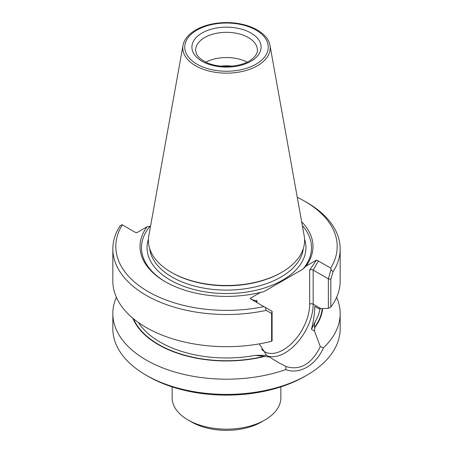 <?xml version="1.0" encoding="UTF-8"?>
<svg xmlns="http://www.w3.org/2000/svg" width="453" height="453" viewBox="0 0 453 453"><rect width="100%" height="100%" fill="white"/><g stroke="black" fill="none" stroke-linecap="round" stroke-linejoin="round"><path stroke-width="0.68" d="M116.381 297.31A113.663 65.623 0 0 0 112.837 313.572L112.837 328.782A113.663 65.623 0 0 0 146.126 375.186L148.222 376.398A110.696 63.913 0 0 0 304.778 376.398L306.874 375.186A113.663 65.623 0 0 0 340.163 328.782L340.163 313.572A113.663 65.623 0 0 0 336.619 297.31M172.072 272.751L171.279 272.298L172.072 272.757A76.97 44.439 0 0 0 172.072 272.757A76.97 44.439 0 0 0 280.928 272.751L281.721 272.298A78.092 45.085 180 0 1 171.279 272.298L171.279 272.298A78.092 45.085 180 0 1 148.822 235.764L183.023 45.311A43.709 25.238 180 0 1 189.966 34.06C195.764 29.083 203.454 25.668 213.035 23.816C224.433 21.761 235.503 22.265 246.234 25.323C253.063 27.356 258.663 30.266 263.034 34.06A43.709 25.238 180 0 1 269.977 45.311A43.709 25.238 180 0 1 245.288 70.702A43.709 25.238 180 0 1 195.594 65.759A43.709 25.238 180 0 1 183.023 45.311M269.977 45.311L304.178 235.764A78.092 45.085 180 0 1 281.721 272.298M301.664 221.772A86.483 49.932 0 0 1 305.985 266.149L302.983 269.088L263.584 291.834L260.588 292.355L250.135 298.391A9.881 5.708 0 0 0 251.658 299.529L272.089 311.324L272.089 340.832L271.613 341.285L271.613 313.465L272.094 311.324M302.983 269.088A85 49.077 0 0 0 302.332 225.509M260.588 292.355A86.483 49.932 0 0 1 165.345 281.772A86.483 49.932 0 0 1 147.015 226.789L150.017 226.268A85 49.077 0 0 0 165.877 282.077M147.015 226.789L136.563 232.825A9.881 5.708 0 0 1 134.598 231.942L122.321 224.858A110.696 63.913 0 0 0 148.222 291.658A110.696 63.913 0 0 0 263.935 306.613M150.017 226.268L150.589 225.939M122.004 224.671L122.321 224.858M250.135 298.391C252.061 299.903 254.32 300.622 256.902 300.537A2.469 1.427 0 0 0 256.177 301.545A2.469 1.427 0 0 0 256.885 302.547M322.627 308.589A96.291 55.594 0 0 1 314.869 327.462L314.552 327.281C314.161 325.067 314.603 322.774 315.866 320.401L311.438 329.297C313.578 321.154 314.688 313.521 314.761 306.387L318.838 308.742L328.351 308.346L328.351 278.844L313.165 270.073A2.469 1.427 0 0 0 309.665 270.073L316.437 260.113L305.985 266.149M328.351 308.346L330.826 307.094L330.826 279.274L328.351 278.844L330.996 269.563L330.679 268.08L318.402 260.996A9.881 5.708 0 0 0 316.437 260.113M330.679 268.08A110.696 63.913 0 0 0 304.778 201.279A110.696 63.913 0 0 0 297.276 197.327M330.826 279.274L333.029 271.777L330.967 269.529M333.029 271.777A113.663 65.623 0 0 0 340.163 248.89A113.663 65.623 0 0 0 306.874 202.485L304.778 201.279M271.613 341.285A113.663 65.623 0 0 1 112.837 281.047L112.837 248.89A113.663 65.623 0 0 1 119.971 226.002L122.033 224.654M112.837 248.89A113.663 65.623 0 0 0 266.143 310.39L271.613 313.465M265.373 307.445L266.143 310.39M148.222 376.398L146.126 375.186A113.663 65.623 0 0 0 306.874 375.186M112.837 313.572A113.663 65.623 0 0 0 146.126 359.971A113.663 65.623 0 0 0 285.758 369.569C299.303 374.886 315.826 365.328 323.493 347.785A113.663 65.623 0 0 0 340.163 313.572M285.911 366.488L285.758 369.569M314.869 327.462L314.512 331.075L320.294 346.636C312.213 363.181 300.554 371.115 285.917 366.483L278.301 362.462L266.534 355.226L255.316 355.362L269.609 356.998M132.808 318.204A96.291 55.594 0 0 0 264.75 356.398M323.493 347.785L320.299 346.636M259.337 343.872L266.534 355.226M314.512 331.075L311.438 329.297M330.826 307.094A113.663 65.623 0 0 0 340.163 281.047L340.163 248.89M257.406 30.074A43.709 25.238 180 0 1 263.034 34.06M232.038 66.155A24.972 14.417 0 0 0 220.962 66.155M247.14 62.118A30.889 17.831 0 0 0 205.86 62.118M172.14 386.879L172.14 397.785A54.36 31.387 0 0 0 188.063 419.976A54.36 31.387 0 0 0 264.937 419.976A54.36 31.387 0 0 0 280.86 397.785L280.86 386.879M191.557 421.992L188.063 419.976L191.557 421.992A49.417 28.533 0 0 0 261.443 421.992L264.937 419.976M256.902 302.553L256.902 300.537M309.665 270.073L309.665 304.167A37.31 21.54 -60 0 1 291.12 343.969A37.31 21.54 -60 0 1 261.557 349.223M309.665 304.167A2.469 1.427 180 0 1 313.165 304.167L313.165 270.073L318.402 260.996M149.694 248.567A76.97 44.439 0 0 0 172.072 277.083A76.97 44.439 0 0 0 253.612 287.253A76.97 44.439 0 0 0 303.306 248.567M148.437 239.173A79.439 45.866 0 0 0 170.328 280.113A79.439 45.866 0 0 0 263.606 288.233A79.439 45.866 0 0 0 304.563 239.173M320.928 308.652L313.165 304.167A39.785 22.967 -60 0 1 297.576 342.247A39.785 22.967 -60 0 1 268.085 356.12M138.397 322.508A93.896 54.213 0 0 0 255.316 355.362M315.866 320.401A93.896 54.213 0 0 0 320.011 308.691M133.465 318.748A95.872 55.351 0 0 0 264.433 356.217M314.552 327.281A95.872 55.351 0 0 0 322.208 308.606M257.389 50.164A30.889 17.831 0 0 0 226.5 32.327A30.889 17.831 0 0 0 195.611 50.164L196.291 53.414C197.355 56.11 199.892 58.663 203.89 61.076C216.104 68.771 241.03 67.876 251.426 59.575C255.526 56.376 257.514 53.239 257.389 50.164M202.038 61.257A34.592 19.972 0 0 0 259.914 52.305A34.592 19.972 0 0 0 217.548 27.843A34.592 19.972 0 0 0 202.038 61.257M196.97 64.184A41.761 24.111 0 0 0 266.834 53.375A41.761 24.111 0 0 0 215.69 23.85A41.761 24.111 0 0 0 196.97 64.184M278.301 362.462L277.332 361.902"/></g></svg>

